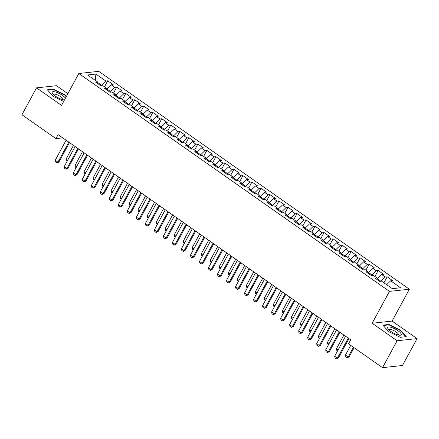 <?xml version="1.0" encoding="UTF-8"?>
<svg xmlns="http://www.w3.org/2000/svg" width="439" height="439" viewBox="0 0 439 439"><rect width="100%" height="100%" fill="white"/><g stroke="black" fill="none" stroke-linecap="round" stroke-linejoin="round"><path stroke-width="0.66" d="M67.864 93.688L56.477 85.704L36.552 87.86L21.95 114.749L55.934 138.587L62.728 137.851M409.384 289.224L98.753 71.343L78.822 73.5L389.459 291.381L409.384 289.224L392.082 321.096L372.151 323.252L397.125 340.763L417.05 338.606L392.082 321.096M417.05 338.606L402.448 365.5L382.523 367.657L397.125 340.763M95.252 80.315L95.911 74.059L87.613 74.959L97.529 81.912L95.62 82.12L101.03 85.912L102.94 85.709L106.545 88.234L104.636 88.442L110.041 92.234L111.956 92.031L115.561 94.561L113.646 94.764L119.057 98.561L120.966 98.352L124.572 100.882L122.662 101.091L128.073 104.883L129.982 104.674L133.588 107.204L131.678 107.412L137.083 111.204L138.998 110.996L142.604 113.525L140.689 113.734L146.099 117.526L148.009 117.323L151.62 119.847L149.704 120.056L155.115 123.847L157.025 123.644L160.63 126.174L158.72 126.377L164.126 130.174L166.041 129.966L169.646 132.496L167.736 132.704L173.142 136.496L175.057 136.288L178.662 138.817L176.747 139.026L182.158 142.818L184.067 142.609L187.672 145.139L185.763 145.347L191.174 149.139L193.083 148.936L196.688 151.46L194.779 151.669L200.184 155.461L202.099 155.258L205.704 157.788L203.789 157.991L209.2 161.788L211.11 161.579L214.715 164.109L212.805 164.312L218.216 168.11L220.126 167.901L223.731 170.431L221.821 170.639L227.226 174.431L229.142 174.223L232.747 176.752L230.832 176.961L236.242 180.753L238.152 180.544L241.763 183.074L239.848 183.282L245.258 187.074L247.168 186.871L250.773 189.401L248.864 189.604L254.269 193.401L256.184 193.193L259.789 195.723L257.874 195.926L263.285 199.723L265.2 199.515L268.805 202.044L266.89 202.253L272.301 206.045L274.21 205.836L277.816 208.366L275.906 208.574L281.317 212.366L283.226 212.158L286.832 214.687L284.922 214.896L290.327 218.688L292.242 218.485L295.848 221.009L293.932 221.218L299.343 225.009L301.253 224.806L304.858 227.336L302.948 227.539L308.359 231.337L310.269 231.128L313.874 233.658L311.964 233.866L317.37 237.658L319.285 237.45L322.89 239.979L320.975 240.188L326.386 243.98L328.295 243.771L331.9 246.301L329.991 246.509L335.401 250.301L337.311 250.098L340.916 252.623L339.007 252.831L344.412 256.623L346.327 256.42L349.932 258.95L348.017 259.153L353.428 262.95L355.343 262.741L358.948 265.271L357.033 265.48L362.444 269.272L364.354 269.063L367.959 271.593L366.049 271.801L371.454 275.593L373.369 275.385L376.975 277.914L375.065 278.123L380.47 281.915L382.385 281.712L392.301 288.664L400.593 287.764L390.677 280.812L392.587 280.603L387.182 276.811L385.266 277.02L381.661 274.49L383.576 274.282L378.166 270.49L376.256 270.698L372.651 268.169L374.56 267.96L369.15 264.168L367.24 264.371L363.635 261.842L365.544 261.639L360.139 257.841L358.224 258.05L354.619 255.52L356.534 255.317L351.123 251.52L349.214 251.728L345.608 249.198L347.518 248.99L342.107 245.198L340.198 245.406L336.592 242.877L338.502 242.668L333.097 238.876L331.182 239.085L327.576 236.555L329.491 236.347L324.081 232.555L322.171 232.758L318.56 230.228L320.475 230.025L315.065 226.228L313.155 226.436L309.55 223.906L311.46 223.703L306.054 219.906L304.139 220.115L300.534 217.585L302.449 217.376L297.038 213.584L295.123 213.793L291.518 211.263L293.433 211.055L288.022 207.263L286.113 207.471L282.507 204.942L284.417 204.733L279.006 200.941L277.097 201.144L273.492 198.62L275.401 198.412L269.996 194.62L268.081 194.823L264.476 192.293L266.391 192.09L260.98 188.293L259.07 188.501L255.465 185.971L257.375 185.763L251.964 181.971L250.054 182.18L246.449 179.65L248.359 179.441L242.954 175.649L241.038 175.858L237.433 173.328L239.348 173.12L233.938 169.328L232.028 169.531L228.423 167.007L230.332 166.798L224.922 163.006L223.012 163.209L219.407 160.679L221.316 160.476L215.911 156.679L213.996 156.888L210.391 154.358L212.306 154.155L206.895 150.357L204.98 150.566L201.375 148.036L203.29 147.828L197.879 144.036L195.97 144.244L192.364 141.715L194.274 141.506L188.869 137.714L186.954 137.923L183.348 135.393L185.258 135.185L179.853 131.393L177.938 131.596L174.332 129.066L176.248 128.863L170.837 125.066L168.927 125.274L165.322 122.744L167.232 122.541L161.821 118.744L159.911 118.953L156.306 116.423L158.216 116.214L152.81 112.422L150.895 112.631L147.29 110.101L149.205 109.893L143.794 106.101L141.885 106.309L138.28 103.78L140.189 103.571L134.778 99.779L132.869 99.982L129.264 97.453L131.173 97.249L125.768 93.452L123.853 93.661L120.248 91.131L122.163 90.928L116.752 87.131L114.842 87.339L111.232 84.809L113.147 84.601L107.736 80.809L104.487 86.796M95.911 74.059L105.826 81.017L107.736 80.809M382.523 367.657L348.539 343.819L350.701 339.835L58.096 134.603L55.934 138.587M106.54 89.715L106.918 89.029L110.524 91.553L110.162 92.223M111.232 84.809L106.918 89.029M114.842 87.339L110.524 91.553M97.529 81.912L97.529 83.459M115.556 96.037L115.929 95.351L119.534 97.881L119.172 98.545M120.248 91.131L115.929 95.351M123.853 93.661L119.534 97.881M106.545 88.234L106.54 89.781M124.572 102.364L124.945 101.672L128.55 104.202L128.188 104.872M129.264 97.453L124.945 101.672M132.869 99.982L128.55 104.202M115.561 94.561L115.556 96.103M133.588 108.685L133.961 107.994L137.566 110.524L137.204 111.193M138.28 103.78L133.961 107.994M141.885 106.309L137.566 110.524M124.572 100.882L124.572 102.424M142.598 115.007L142.971 114.316L146.582 116.845L146.214 117.515M147.29 110.101L142.971 114.316M150.895 112.631L146.582 116.845M133.588 107.204L133.582 108.751M151.614 121.329L151.987 120.643L155.593 123.167L155.23 123.836M156.306 116.423L151.987 120.643M159.911 118.953L155.593 123.167M142.604 113.525L142.598 115.073M160.63 127.65L161.003 126.964L164.609 129.494L164.246 130.158M165.322 122.744L161.003 126.964M168.927 125.274L164.609 129.494M151.62 119.847L151.614 121.394M169.641 133.977L170.019 133.286L173.624 135.816L173.262 136.485M174.332 129.066L170.019 133.286M177.938 131.596L173.624 135.816M160.63 126.174L160.63 127.716M178.657 140.299L179.03 139.607L182.635 142.137L182.273 142.807M183.348 135.393L179.03 139.607M186.954 137.923L182.635 142.137M169.646 132.496L169.641 134.038M187.672 146.621L188.046 145.929L191.651 148.459L191.289 149.128M192.364 141.715L188.046 145.929M195.97 144.244L191.651 148.459M178.662 138.817L178.657 140.365M196.683 152.942L197.062 152.251L200.667 154.78L200.305 155.45M201.375 148.036L197.062 152.251M204.98 150.566L200.667 154.78M187.672 145.139L187.672 146.686M205.699 159.264L206.072 158.578L209.677 161.108L209.315 161.772M210.391 154.358L206.072 158.578M213.996 156.888L209.677 161.108M196.688 151.46L196.683 153.008M214.715 165.591L215.088 164.899L218.693 167.429L218.331 168.093M219.407 160.679L215.088 164.899M223.012 163.209L218.693 167.429M205.704 157.788L205.699 159.33M223.725 171.912L224.104 171.221L227.709 173.751L227.347 174.42M228.423 167.007L224.104 171.221M232.028 169.531L227.709 173.751M214.715 164.109L214.715 165.651M232.741 178.234L233.114 177.543L236.725 180.072L236.358 180.742M237.433 173.328L233.114 177.543M241.038 175.858L236.725 180.072M223.731 170.431L223.725 171.978M241.757 184.556L242.13 183.864L245.736 186.394L245.374 187.063M246.449 179.65L242.13 183.864M250.054 182.18L245.736 186.394M232.747 176.752L232.741 178.3M250.773 190.877L251.146 190.191L254.752 192.716L254.39 193.385M255.465 185.971L251.146 190.191M259.07 188.501L254.752 192.716M241.763 183.074L241.757 184.621M259.784 197.199L260.162 196.513L263.768 199.043L263.405 199.707M264.476 192.293L260.162 196.513M268.081 194.823L263.768 199.043M250.773 189.401L250.773 190.943M268.8 203.526L269.173 202.834L272.778 205.364L272.416 206.034M273.492 198.62L269.173 202.834M277.097 201.144L272.778 205.364M259.789 195.723L259.784 197.265M277.816 209.847L278.189 209.156L281.794 211.686L281.432 212.355M282.507 204.942L278.189 209.156M286.113 207.471L281.794 211.686M268.805 202.044L268.8 203.592M286.826 216.169L287.205 215.478L290.81 218.007L290.448 218.677M291.518 211.263L287.205 215.478M295.123 213.793L290.81 218.007M277.816 208.366L277.816 209.913M295.842 222.491L296.215 221.805L299.821 224.329L299.458 224.998M300.534 217.585L296.215 221.805M304.139 220.115L299.821 224.329M286.832 214.687L286.826 216.235M304.858 228.812L305.231 228.126L308.836 230.656L308.474 231.32M309.55 223.906L305.231 228.126M313.155 226.436L308.836 230.656M295.848 221.009L295.842 222.557M313.869 235.139L314.247 234.448L317.852 236.978L317.49 237.647M318.56 230.228L314.247 234.448M322.171 232.758L317.852 236.978M304.858 227.336L304.858 228.878M322.884 241.461L323.258 240.77L326.863 243.299L326.501 243.969M327.576 236.555L323.258 240.77M331.182 239.085L326.863 243.299M313.874 233.658L313.869 235.2M331.9 247.783L332.274 247.091L335.879 249.621L335.517 250.29M336.592 242.877L332.274 247.091M340.198 245.406L335.879 249.621M322.89 239.979L322.884 241.527M340.916 254.104L341.29 253.418L344.895 255.942L344.533 256.612M345.608 249.198L341.29 253.418M349.214 251.728L344.895 255.942M331.9 246.301L331.9 247.848M349.927 260.426L350.306 259.74L353.911 262.27L353.543 262.934M354.619 255.52L350.306 259.74M358.224 258.05L353.911 262.27M340.916 252.623L340.916 254.17M358.943 266.753L359.316 266.061L362.921 268.591L362.559 269.261M363.635 261.842L359.316 266.061M367.24 264.371L362.921 268.591M349.932 258.95L349.927 260.492M367.959 273.074L368.332 272.383L371.937 274.913L371.575 275.582M372.651 268.169L368.332 272.383M376.256 270.698L371.937 274.913M358.948 265.271L358.943 266.813M376.969 279.396L377.348 278.705L380.953 281.234L380.591 281.904M381.661 274.49L377.348 278.705M385.266 277.02L380.953 281.234M367.959 271.593L367.959 273.14M390.677 280.812L386.677 284.719M376.975 277.914L376.969 279.462M372.151 323.252L389.459 291.381M36.552 87.86L61.52 105.371L78.822 73.5M101.146 85.901L101.508 85.232L97.529 82.444M105.826 81.017L101.508 85.232M382.857 325.123L388.553 331.549L400.253 337.322L406.256 336.675L400.56 330.249L388.861 324.47L382.857 325.123M66.377 96.421L65.043 94.917L53.344 89.144L47.346 89.792L53.042 96.218L63.65 101.453M387.182 276.811L383.933 282.793M378.166 270.49L374.917 276.471M369.15 264.168L365.901 270.15M360.139 257.841L356.891 263.828M351.123 251.52L347.875 257.506M342.107 245.198L338.859 251.185M333.097 238.876L329.848 244.858M324.081 232.555L320.832 238.536M315.065 226.228L311.816 232.215M306.054 219.906L302.806 225.893M297.038 213.584L293.79 219.571M288.022 207.263L284.774 213.244M279.006 200.941L275.758 206.923M269.996 194.62L266.747 200.601M260.98 188.293L257.731 194.279M251.964 181.971L248.715 187.958M242.954 175.649L239.705 181.631M233.938 169.328L230.689 175.309M224.922 163.006L221.673 168.988M215.911 156.679L212.663 162.666M206.895 150.357L203.647 156.344M197.879 144.036L194.631 150.017M188.869 137.714L185.615 143.696M179.853 131.393L176.604 137.374M170.837 125.066L167.588 131.052M161.821 118.744L158.572 124.731M152.81 112.422L149.562 118.409M143.794 106.101L140.546 112.082M134.778 99.779L131.53 105.761M125.768 93.452L122.519 99.439M116.752 87.131L113.503 93.117M388.625 324.904L388.861 324.47M400.373 330.589L400.56 330.249M53.114 89.572L53.344 89.144M64.862 95.263L65.043 94.917M348.264 338.123L337.388 358.153L338.359 358.048L336.411 358.932L335.061 357.983L334.683 356.254L345.559 336.225M348.923 338.59L338.359 358.048M334.683 356.254L337.388 358.153L336.411 358.932M350.739 345.361L345.455 355.091L348.16 356.989L353.444 347.26M349.131 356.885L347.183 357.763L348.16 356.989L349.131 356.885L354.103 347.721M347.183 357.763L345.833 356.814L345.455 355.091M339.248 331.802L328.372 351.831L329.343 351.727L327.401 352.605L326.045 351.661L325.672 349.932L336.543 329.903M339.912 332.263L329.343 351.727M325.672 349.932L328.372 351.831L327.401 352.605M330.232 325.48L319.362 345.509L320.327 345.405L318.385 346.283L317.035 345.334L316.656 343.611L327.532 323.581M330.896 325.941L320.327 345.405M316.656 343.611L319.362 345.509L318.385 346.283M337.536 350.997L336.817 350.492L336.444 348.769L338.112 349.943M343.885 335.056L336.444 348.769M328.526 344.675L327.807 344.171L327.428 342.447L329.096 343.616M334.875 328.734L327.428 342.447M387.626 327.724A7.677 2.162 28.5 0 0 388.114 328.91A7.677 2.162 28.5 0 0 399.731 335.215A7.677 2.162 28.5 0 0 401.273 334.469A7.677 2.162 28.5 0 0 394.551 328.712A7.677 2.162 28.5 0 0 387.626 327.724M398.233 334.968A5.257 1.482 28.5 0 0 398.425 334.781A5.257 1.482 28.5 0 0 398.48 334.584A5.257 1.482 28.5 0 0 394.2 330.803A5.257 1.482 28.5 0 0 389.19 329.766A5.257 1.482 28.5 0 0 389.135 329.969A5.257 1.482 28.5 0 0 389.135 330.029M383.187 325.491L388.927 324.871L400.264 330.468L405.784 336.691L400.203 337.3M65.422 98.182A7.677 2.162 28.5 0 0 57.915 92.865A7.677 2.162 28.5 0 0 52.109 92.399A7.677 2.162 28.5 0 0 52.603 93.578A7.677 2.162 28.5 0 0 64.22 99.889A7.677 2.162 28.5 0 0 64.495 99.894M62.722 99.642A5.257 1.482 28.5 0 0 62.914 99.455A5.257 1.482 28.5 0 0 62.969 99.252A5.257 1.482 28.5 0 0 58.683 95.477A5.257 1.482 28.5 0 0 53.679 94.44A5.257 1.482 28.5 0 0 53.624 94.637A5.257 1.482 28.5 0 0 53.624 94.703M47.675 90.165L53.415 89.54L64.752 95.137L66.19 96.767M321.222 319.158L310.346 339.182L311.317 339.078L309.369 339.962L308.019 339.012L307.64 337.289L318.516 317.26M321.88 319.619L311.317 339.078M307.64 337.289L310.346 339.182L309.369 339.962M312.206 312.831L301.33 332.861L302.301 332.757L300.358 333.64L299.003 332.691L298.624 330.968L309.5 310.938M312.864 313.298L302.301 332.757M298.624 330.968L301.33 332.861L300.358 333.64M319.51 338.354L318.791 337.849L318.412 336.12L320.086 337.295M325.859 322.407L318.412 336.12M310.494 332.032L309.775 331.527L309.396 329.799L311.07 330.973M316.843 316.085L309.396 329.799M303.19 306.51L292.319 326.539L293.285 326.435L291.342 327.318L289.987 326.369L289.614 324.64L300.49 304.617M303.854 306.976L293.285 326.435M289.614 324.64L292.319 326.539L291.342 327.318M301.483 325.711L300.759 325.2L300.386 323.477L302.054 324.651M307.832 309.764L300.386 323.477M294.179 300.188L283.303 320.218L284.274 320.113L282.326 320.991L280.976 320.047L280.598 318.319L291.474 298.29M294.838 300.649L284.274 320.113M280.598 318.319L283.303 320.218L282.326 320.991M292.467 319.383L291.748 318.879L291.37 317.156L293.043 318.33M298.816 303.442L291.37 317.156M285.163 293.867L274.287 313.896L275.258 313.792L273.31 314.67L271.96 313.72L271.582 311.997L282.458 291.968M285.822 294.328L275.258 313.792M271.582 311.997L274.287 313.896L273.31 314.67M283.451 313.062L282.732 312.557L282.354 310.834L284.028 312.003M289.8 297.121L282.354 310.834M276.147 287.545L265.271 307.574L266.243 307.465L264.3 308.348L262.945 307.399L262.571 305.676L273.442 285.646M276.811 288.006L266.243 307.465M262.571 305.676L265.271 307.574L264.3 308.348M274.441 306.74L273.716 306.235L273.343 304.512L275.012 305.681M280.784 290.794L273.343 304.512M267.137 281.218L256.261 301.247L257.227 301.143L255.284 302.027L253.934 301.077L253.555 299.354L264.432 279.325M267.795 281.684L257.227 301.143M253.555 299.354L256.261 301.247L255.284 302.027M265.425 300.419L264.706 299.914L264.327 298.185L266.001 299.36M271.774 284.472L264.327 298.185M258.121 274.896L247.245 294.926L248.216 294.821L246.268 295.705L244.918 294.756L244.539 293.027L255.416 273.003M258.78 275.363L248.216 294.821M244.539 293.027L247.245 294.926L246.268 295.705M256.409 294.097L255.69 293.592L255.311 291.864L256.985 293.038M262.758 278.15L255.311 291.864M249.105 268.575L238.229 288.604L239.2 288.5L237.258 289.383L235.902 288.434L235.529 286.705L246.4 266.676M249.769 269.041L239.2 288.5M235.529 286.705L238.229 288.604L237.258 289.383M247.393 287.77L246.674 287.265L246.301 285.542L247.969 286.716M253.742 271.829L246.301 285.542M240.089 262.253L229.218 282.282L230.184 282.178L228.242 283.056L226.892 282.112L226.513 280.384L237.389 260.354M240.753 262.714L230.184 282.178M226.513 280.384L229.218 282.282L228.242 283.056M238.382 281.448L237.664 280.944L237.285 279.22L238.953 280.389M244.732 265.507L237.285 279.22M231.079 255.932L220.202 275.961L221.174 275.851L219.226 276.735L217.876 275.785L217.497 274.062L228.373 254.033M231.737 256.392L221.174 275.851M217.497 274.062L220.202 275.961L219.226 276.735M229.367 275.127L228.648 274.622L228.269 272.899L229.943 274.068M235.716 259.186L228.269 272.899M222.063 249.604L211.186 269.634L212.158 269.53L210.215 270.413L208.86 269.464L208.481 267.741L219.357 247.711M222.721 250.071L212.158 269.53M208.481 267.741L211.186 269.634L210.215 270.413M220.351 268.805L219.632 268.3L219.253 266.572L220.927 267.746M226.7 252.859L219.253 266.572M213.047 243.283L202.176 263.312L203.142 263.208L201.199 264.091L199.849 263.142L199.471 261.419L210.347 241.39M213.711 243.749L203.142 263.208M199.471 261.419L202.176 263.312L201.199 264.091M211.34 262.484L210.616 261.979L210.243 260.25L211.911 261.424M217.689 246.537L210.243 260.25M204.036 236.961L193.16 256.991L194.131 256.886L192.183 257.77L190.833 256.82L190.455 255.092L201.331 235.063M204.695 237.428L194.131 256.886M190.455 255.092L193.16 256.991L192.183 257.77M202.324 256.156L201.605 255.652L201.227 253.929L202.9 255.103M208.673 240.215L201.227 253.929M195.02 230.64L184.144 250.669L185.115 250.565L183.173 251.443L181.817 250.499L181.439 248.77L192.315 228.741M195.679 231.101L185.115 250.565M181.439 248.77L184.144 250.669L183.173 251.443M193.308 249.835L192.589 249.33L192.211 247.607L193.884 248.776M199.657 233.894L192.211 247.607M186.004 224.318L175.134 244.347L176.099 244.243L174.157 245.121L172.801 244.172L172.428 242.449L183.299 222.419M186.668 224.779L176.099 244.243M172.428 242.449L175.134 244.347L174.157 245.121M184.298 243.513L183.573 243.008L183.2 241.285L184.868 242.454M190.647 227.572L183.2 241.285M176.994 217.996L166.118 238.02L167.083 237.916L165.141 238.8L163.791 237.85L163.412 236.127L174.288 216.098M177.652 218.457L167.083 237.916M163.412 236.127L166.118 238.02L165.141 238.8M175.282 237.192L174.563 236.687L174.184 234.958L175.858 236.133M181.631 221.245L174.184 234.958M167.978 211.669L157.102 231.699L158.073 231.594L156.125 232.478L154.775 231.529L154.396 229.806L165.273 209.776M168.636 212.136L158.073 231.594M154.396 229.806L157.102 231.699L156.125 232.478M166.266 230.87L165.547 230.365L165.168 228.637L166.842 229.811M172.615 214.923L165.168 228.637M158.962 205.348L148.086 225.377L149.057 225.273L147.114 226.156L145.759 225.207L145.386 223.478L156.257 203.449M159.626 205.814L149.057 225.273M145.386 223.478L148.086 225.377L147.114 226.156M157.255 224.543L156.531 224.038L156.158 222.315L157.826 223.489M163.599 208.602L156.158 222.315M149.946 199.026L139.075 219.056L140.041 218.951L138.098 219.829L136.748 218.885L136.37 217.157L147.246 197.127M150.61 199.487L140.041 218.951M136.37 217.157L139.075 219.056L138.098 219.829M148.239 218.221L147.52 217.717L147.142 215.993L148.81 217.168M154.588 202.28L147.142 215.993M140.935 192.705L130.059 212.734L131.031 212.63L129.082 213.508L127.733 212.558L127.354 210.835L138.23 190.806M141.594 193.165L131.031 212.63M127.354 210.835L130.059 212.734L129.082 213.508M139.223 211.9L138.504 211.395L138.126 209.672L139.8 210.841M145.572 195.959L138.126 209.672M131.919 186.383L121.043 206.407L122.015 206.303L120.072 207.186L118.717 206.237L118.343 204.514L129.214 184.484M132.578 186.844L122.015 206.303M118.343 204.514L121.043 206.407L120.072 207.186M130.207 205.578L129.489 205.073L129.11 203.345L130.784 204.519M136.556 189.632L129.11 203.345M122.904 180.056L112.033 200.085L112.999 199.981L111.056 200.864L109.706 199.915L109.327 198.192L120.204 178.163M123.568 180.522L112.999 199.981M109.327 198.192L112.033 200.085L111.056 200.864M121.197 199.257L120.473 198.752L120.099 197.023L121.768 198.198M127.546 183.31L120.099 197.023M113.893 173.734L103.017 193.764L103.988 193.659L102.04 194.543L100.69 193.594L100.311 191.865L111.188 171.841M114.552 174.201L103.988 193.659M100.311 191.865L103.017 193.764L102.04 194.543M112.181 192.935L111.462 192.425L111.083 190.702L112.757 191.876M118.53 176.988L111.083 190.702M104.877 167.413L94.001 187.442L94.972 187.338L93.03 188.216L91.674 187.272L91.296 185.543L102.172 165.514M105.536 167.874L94.972 187.338M91.296 185.543L94.001 187.442L93.03 188.216M103.165 186.608L102.446 186.103L102.067 184.38L103.741 185.554M109.514 170.667L102.067 184.38M95.861 161.091L84.99 181.12L85.956 181.016L84.014 181.894L82.658 180.945L82.285 179.222L93.156 159.192M96.525 161.552L85.956 181.016M82.285 179.222L84.99 181.12L84.014 181.894M94.155 180.286L93.43 179.781L93.057 178.058L94.725 179.227M100.504 164.345L93.057 178.058M86.851 154.769L75.974 174.799L76.946 174.689L74.998 175.573L73.648 174.623L73.269 172.9L84.145 152.871M87.509 155.23L76.946 174.689M73.269 172.9L75.974 174.799L74.998 175.573M85.139 173.965L84.42 173.46L84.041 171.737L85.715 172.906M91.488 158.018L84.041 171.737M77.835 148.442L66.958 168.472L67.93 168.367L65.982 169.251L64.632 168.302L64.253 166.579L75.129 146.549M78.493 148.909L67.93 168.367M64.253 166.579L66.958 168.472L65.982 169.251M76.123 167.643L75.404 167.138L75.025 165.41L76.699 166.584M82.472 151.696L75.025 165.41M68.819 142.121L57.943 162.15L58.914 162.046L56.971 162.929L55.616 161.98L55.243 160.251L66.113 140.228M69.483 142.587L58.914 162.046M55.243 160.251L57.943 162.15L56.971 162.929M67.112 161.322L66.388 160.817L66.015 159.088L67.683 160.262M73.456 145.375L66.015 159.088"/></g></svg>
